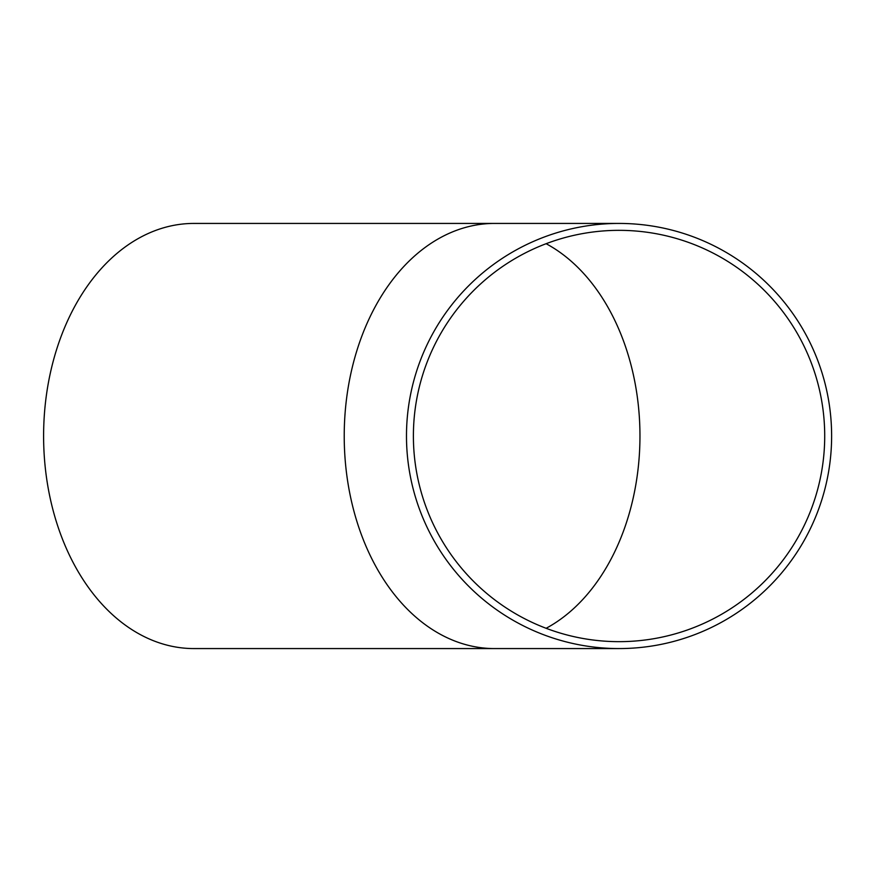 <?xml version="1.0" encoding="UTF-8"?>
<svg xmlns="http://www.w3.org/2000/svg" width="872" height="872" viewBox="0 0 872 872"><rect width="100%" height="100%" fill="white"/><g stroke="black" fill="none" stroke-linecap="round" stroke-linejoin="round"><path stroke-width="1.31" d="M413.393 436A205.661 205.661 0 0 1 721.885 257.894A205.661 205.661 0 0 1 721.885 614.106A205.661 205.661 0 0 1 413.393 436M494.533 223.428A212.572 150.311 -90 0 0 344.222 436A212.572 150.311 -90 0 0 494.533 648.572L193.911 648.572A212.572 150.311 -90 0 1 43.6 436A212.572 150.311 -90 0 1 193.911 223.428L619.055 223.428M406.483 436A212.572 212.572 0 0 1 725.341 251.91A212.572 212.572 0 0 1 725.341 620.09A212.572 212.572 0 0 1 406.483 436M546.112 243.702A205.661 145.428 -90 0 1 639.961 436A205.661 145.428 -90 0 1 546.112 628.298M494.533 648.572L619.055 648.572"/></g></svg>
